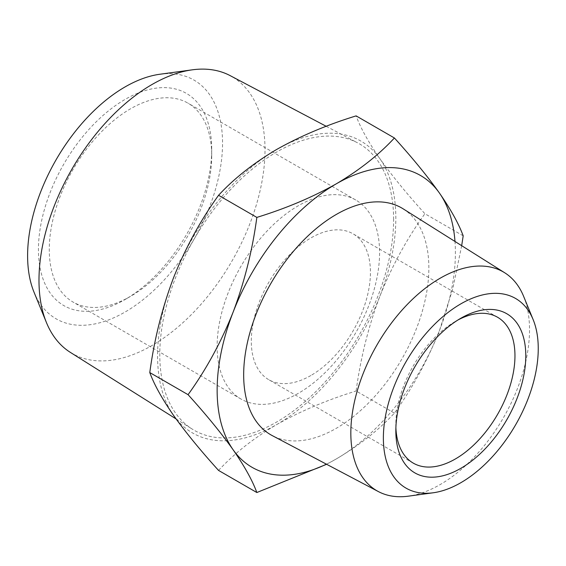 <?xml version="1.0" encoding="UTF-8"?>
<svg xmlns="http://www.w3.org/2000/svg" width="566" height="566" viewBox="0 0 566 566"><rect width="100%" height="100%" fill="white"/><g stroke="black" fill="none" stroke-linecap="round" stroke-linejoin="round"><path stroke-width="0.42" stroke-dasharray="2.83 2.12" d="M395.889 427.592A84.235 48.634 -60 0 1 395.832 424.564A84.235 48.634 -60 0 1 455.397 321.396A84.235 48.634 -60 0 1 458.043 319.939M460.809 318.269L455.397 321.396L460.816 318.269M310.868 375.513A84.235 48.634 -60 0 1 268.751 379.687A84.235 48.634 -60 0 1 268.751 282.413A84.235 48.634 -60 0 1 352.986 233.779A84.235 48.634 -60 0 1 365.898 301.282A84.235 48.634 -60 0 1 310.868 375.513M523.642 296.386A126.359 72.95 -60 0 1 440.178 484.56A126.359 72.95 -60 0 1 408.298 496.177M298.36 393.306A114.87 66.321 -60 0 1 240.925 398.995A114.87 66.321 -60 0 1 240.925 266.353A114.87 66.321 -60 0 1 355.795 200.031A114.87 66.321 -60 0 1 373.404 292.077A114.87 66.321 -60 0 1 298.36 393.306M403.176 208.854A130.951 75.603 -60 0 1 421.415 314.243A130.951 75.603 -60 0 1 336.268 428.32A130.951 75.603 -60 0 1 272.253 435.608M130.498 296.386A114.87 66.321 -60 0 1 73.064 302.074A114.87 66.321 -60 0 1 73.064 169.439A114.87 66.321 -60 0 1 187.933 103.118A114.87 66.321 -60 0 1 211.719 155.7A114.87 66.321 -60 0 1 130.498 296.386L125.079 299.513A122.525 70.743 -60 0 1 38.438 249.493A122.525 70.743 -60 0 1 125.079 99.425A122.525 70.743 -60 0 1 211.719 149.445A122.525 70.743 -60 0 1 125.079 299.513L130.498 296.386M326.412 464.177A168.477 97.267 120 0 0 336.268 458.955A168.477 97.267 120 0 0 439.435 330.615A168.477 97.267 120 0 0 454.993 241.477M461.679 245.686L452.758 288.922L439.435 330.615C427.436 360.648 412.43 388.142 394.41 413.102C378.796 429.983 359.417 445.265 336.268 458.955L326.617 464.283M159.86 74.252A137.842 79.587 -60 0 1 194.004 239.262A137.842 79.587 -60 0 1 34.024 292.197M463.186 235.831L424.903 213.729C406.883 193.848 391.87 175.495 379.871 158.664C368.438 142.158 360.521 127.895 356.12 115.881M394.41 413.102L356.12 391C360.521 358.179 368.438 326.582 379.871 296.223C391.87 266.19 406.883 238.696 424.903 213.729M218.561 470.424C234.175 453.543 253.554 438.261 276.703 424.571C300.419 411.206 326.893 400.013 356.12 391M70.34 352.37A159.824 92.272 120 0 0 194.088 311.816A159.824 92.272 120 0 0 265.008 149.764A159.824 92.272 120 0 0 230.121 75.611M173.529 415.352A168.477 97.267 -60 0 1 173.529 277.793A168.477 97.267 -60 0 1 276.703 149.445A168.477 97.267 -60 0 1 379.871 158.664A168.477 97.267 -60 0 1 379.871 296.223A168.477 97.267 -60 0 1 276.703 424.571A168.477 97.267 -60 0 1 173.529 415.352M393.611 219.509A165.336 95.456 120 0 0 357.521 142.802A165.336 95.456 120 0 0 194.032 239.276A165.336 95.456 120 0 0 192.228 429.099A165.336 95.456 120 0 0 320.243 387.151A165.336 95.456 120 0 0 393.611 219.509M395.832 424.564L395.832 430.818M497.514 317.222L352.986 233.779M413.279 463.13L268.751 379.687M355.795 200.031L187.933 103.118M240.925 398.995L73.064 302.074M211.719 155.7L211.719 149.445M176.09 418.939L192.228 429.099M326.214 126.296L357.521 142.802"/><path stroke-width="0.85" d="M458.043 319.939A84.235 48.634 -60 0 1 497.514 317.222A84.235 48.634 -60 0 1 510.426 384.724A84.235 48.634 -60 0 1 455.397 458.955A84.235 48.634 -60 0 1 413.279 463.13A84.235 48.634 -60 0 1 395.889 427.592M460.816 318.269A91.897 53.055 120 0 0 460.809 318.269A91.897 53.055 120 0 0 395.832 430.818A91.897 53.055 120 0 0 460.816 468.337A91.897 53.055 120 0 0 525.793 355.788A91.897 53.055 120 0 0 460.816 318.269M460.816 482.72A109.507 63.222 120 0 0 533.151 319.634A109.507 63.222 120 0 0 406.055 361.688A109.507 63.222 120 0 0 433.181 492.781A109.507 63.222 120 0 0 460.816 482.72M433.181 492.781L408.298 496.177A126.359 72.95 -60 0 1 378.413 491.599A126.359 72.95 -60 0 1 376.998 344.913A126.359 72.95 -60 0 1 504.738 272.791A126.359 72.95 -60 0 1 523.642 296.386L533.151 319.634M378.413 491.599L272.253 435.608A130.951 75.603 -60 0 1 270.789 283.594A130.951 75.603 -60 0 1 403.176 208.854L504.738 272.791M454.993 241.477A168.477 97.267 120 0 0 439.435 193.048A168.477 97.267 120 0 0 336.268 183.837A168.477 97.267 120 0 0 233.1 312.184A168.477 97.267 120 0 0 233.1 449.744A168.477 97.267 120 0 0 326.412 464.177M326.617 464.283L256.844 492.526C252.443 480.506 244.526 466.25 233.1 449.744C221.101 432.912 206.088 414.553 188.068 394.672C206.088 369.711 221.101 342.211 233.1 312.184C244.526 281.818 252.443 250.229 256.844 217.401C286.078 208.387 312.552 197.201 336.268 183.837C359.417 170.147 378.796 154.858 394.41 137.984C412.43 157.864 427.436 176.217 439.435 193.048C450.869 209.554 458.785 223.818 463.186 235.831L461.679 245.686M46.426 322.528L34.024 292.197A137.842 79.587 -60 0 1 125.079 86.916A137.842 79.587 -60 0 1 159.86 74.252L192.32 69.823A159.824 92.272 120 0 0 151.999 84.518A159.824 92.272 120 0 0 46.426 322.528A159.824 92.272 120 0 0 70.34 352.37L176.09 418.939M256.844 217.401L218.561 195.298C200.541 220.259 185.528 247.759 173.529 277.793C162.102 308.152 154.185 339.741 149.785 372.57L188.068 394.672M149.785 372.57C154.185 384.59 162.102 398.846 173.529 415.352C185.528 432.183 200.541 450.543 218.561 470.424L256.844 492.526M394.41 137.984L356.12 115.881C326.893 124.895 300.419 136.081 276.703 149.445C253.554 163.135 234.175 178.424 218.561 195.298M326.214 126.296L230.121 75.611A159.824 92.272 120 0 0 192.32 69.823"/></g></svg>
